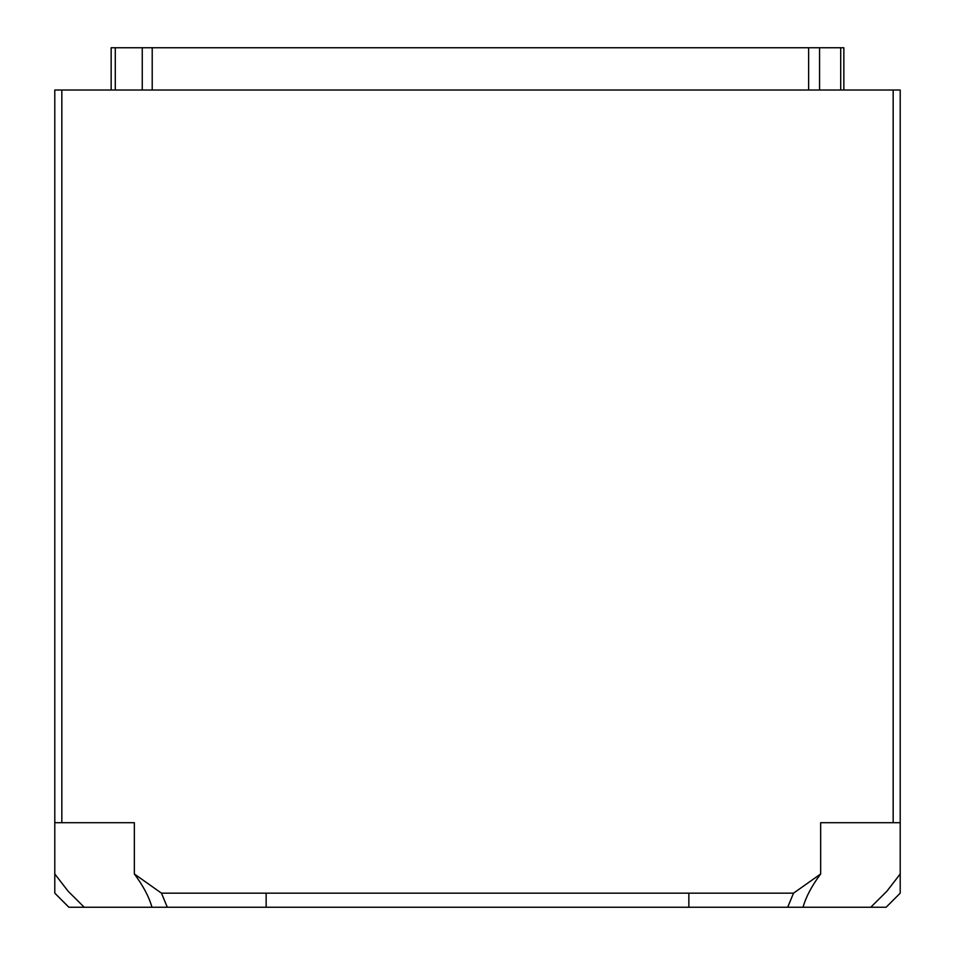 <?xml version="1.0" encoding="UTF-8"?>
<svg xmlns="http://www.w3.org/2000/svg" width="955" height="955" viewBox="0 0 955 955"><rect width="100%" height="100%" fill="white"/><g stroke="black" fill="none" stroke-linecap="round" stroke-linejoin="round"><path stroke-width="1.43" d="M843.85 90.021L843.85 47.75L111.15 47.75L111.15 90.021L111.15 47.75M61.836 822.709L61.836 90.021L54.793 90.021L54.793 822.709L134.345 822.709L134.345 873.98C143.262 885.93 149.123 897.02 151.952 907.25L266.147 907.25L266.147 893.164L161.479 893.164L134.345 873.98M61.836 90.021L893.164 90.021L893.164 822.709L820.655 822.709L820.655 873.98L793.521 893.164L688.853 893.164L688.853 907.25L803.048 907.25C805.877 897.02 811.738 885.93 820.655 873.98M900.207 873.98L886.849 891.266L870.757 907.25L886.121 907.25L900.207 893.164L900.207 90.021L893.164 90.021M870.757 907.25L803.048 907.25M688.853 907.25L266.147 907.25M151.952 907.25L84.243 907.25L68.151 891.266L54.793 873.98L54.793 822.709M54.793 873.98L54.793 893.164L68.879 907.25L84.243 907.25M266.147 893.164L688.853 893.164M161.479 893.164L167.304 907.25M900.207 822.709L893.164 822.709M787.696 907.25L793.521 893.164M840.71 90.021L840.71 47.75M819.569 90.021L819.569 47.75M808.622 90.021L808.622 47.75M152.215 90.021L152.215 47.75M142.259 90.021L142.259 47.75M115.28 90.021L115.28 47.75"/></g></svg>

